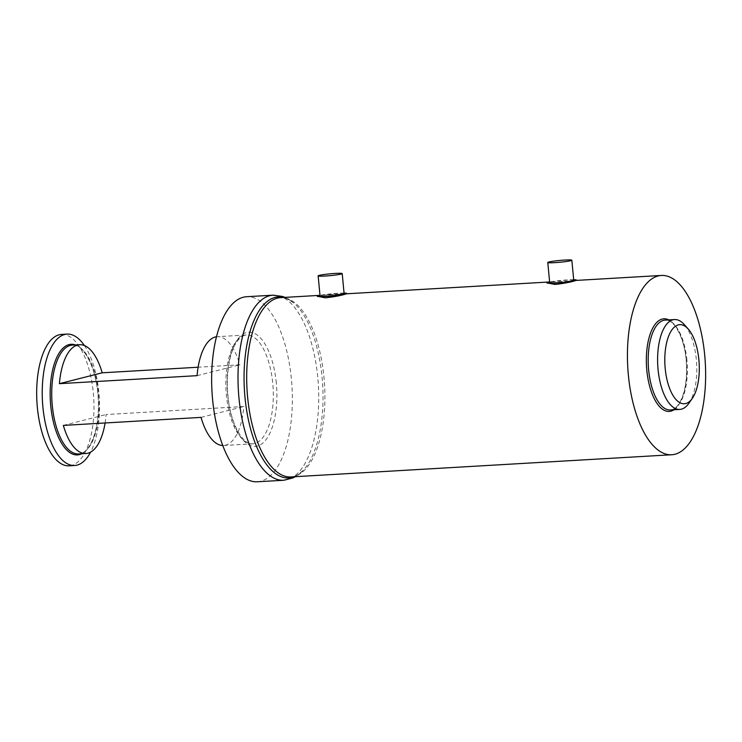 <?xml version="1.0" encoding="UTF-8"?>
<svg xmlns="http://www.w3.org/2000/svg" width="742" height="742" viewBox="0 0 742 742"><rect width="100%" height="100%" fill="white"/><g stroke="black" fill="none" stroke-linecap="round" stroke-linejoin="round"><path stroke-width="0.56" stroke-dasharray="3.71 2.78" d="M573.742 280.355A12.085 0.909 -5.4 0 0 564.31 280.355A12.085 0.909 -5.4 0 0 550.842 282.118A12.085 0.909 -5.4 0 0 549.683 282.628M575.069 280.773L568.845 281.135A14.831 1.113 -5.4 0 0 567.435 281.218L553.393 281.728L548.366 282.331L546.975 283.175M568.845 281.135L567.435 281.218M554.831 284.418L556.24 284.334M549.627 281.969L553.393 281.728M573.687 279.706A14.831 1.113 -5.4 0 0 549.627 281.988M344.112 293.73A12.085 0.909 -5.4 0 0 334.679 293.73A12.085 0.909 -5.4 0 0 321.212 295.492A12.085 0.909 -5.4 0 0 320.052 296.002M345.438 294.147L339.215 294.509A14.831 1.113 -5.4 0 0 337.796 294.593L323.762 295.103L318.735 295.706L317.344 296.55M339.215 294.509L337.796 294.593M325.2 297.792L326.61 297.709M346.876 293.758L323.762 295.103M344.047 293.081A14.831 1.113 -5.4 0 0 319.997 295.362L346.848 293.776M84.384 345.531A65.806 28.456 -93.3 0 1 90.589 452.138M61.503 334.429A65.806 28.456 -93.3 0 1 93.548 395.736A65.806 28.456 -93.3 0 1 71.501 465.457A65.806 28.456 -93.3 0 1 69.154 465.818M105.104 422.977A54.5 23.568 86.7 0 0 106.125 414.537L243.821 406.514A54.5 23.568 -93.3 0 1 225.577 445.191A54.5 23.568 -93.3 0 1 223.63 445.497A54.5 23.568 -93.3 0 1 222.785 445.506M216.451 336.766A54.5 23.568 -93.3 0 1 217.285 336.683A54.5 23.568 -93.3 0 1 239.879 364.795L198.123 367.225M257.391 481.781A92.685 40.077 86.7 0 0 291.421 379.236A92.685 40.077 86.7 0 0 246.613 296.717M688.817 403.37A45.002 19.459 86.7 0 0 696.339 359.62A45.002 19.459 86.7 0 0 684.217 324.514M197.094 375.656L239.879 364.795M63.348 425.407L106.125 414.537M201.045 417.384L243.821 406.514M244.48 335.291A54.5 23.568 86.7 0 0 226.403 395.282A54.5 23.568 86.7 0 0 252.762 443.799A54.5 23.568 86.7 0 0 254.701 443.493A54.5 23.568 86.7 0 0 272.768 383.503A54.5 23.568 86.7 0 0 246.418 334.985A54.5 23.568 86.7 0 0 244.48 335.291M276.321 383.076A57.171 24.727 86.7 0 0 246.632 332.49A57.171 24.727 86.7 0 0 227.673 395.43A57.171 24.727 86.7 0 0 257.363 446.016A57.171 24.727 86.7 0 0 276.321 383.076M75.434 344.947A55.409 23.957 -93.3 0 1 98.204 398.213A55.409 23.957 -93.3 0 1 81.768 453.761M80.572 453.64A54.5 23.568 -93.3 0 1 78.624 453.937L80.359 453.668C91.016 451.897 100.114 426.325 98.232 398.797C97.137 369.099 83.54 343.258 72.28 345.123A54.5 23.568 -93.3 0 1 98.825 395.903A54.5 23.568 -93.3 0 1 80.572 453.64M294.194 476.744A90.672 39.215 86.7 0 0 303.413 470.14C299.239 474.518 295.112 476.772 291.012 476.93A89.801 38.834 86.7 0 0 323.994 377.576A89.801 38.834 86.7 0 0 280.569 297.635C284.659 297.31 289.028 299.082 293.674 302.94A90.672 39.215 86.7 0 0 283.75 297.449M295.381 476.67L303.413 470.14A90.672 39.215 86.7 0 0 322.111 377.613A90.672 39.215 86.7 0 0 293.674 302.94L284.937 297.384M283.759 480.25A92.685 40.077 86.7 0 0 317.799 377.697A92.685 40.077 86.7 0 0 272.982 295.186M686.925 360.167A45.002 19.459 86.7 0 0 665.166 320.108C673.606 318.698 684.337 337.193 686.137 360.148C687.556 379.468 685.042 394.197 678.605 404.344C675.971 407.97 673.235 409.844 670.397 409.964A45.002 19.459 86.7 0 0 686.925 360.167M674.005 409.751A46.384 20.062 86.7 0 0 686.267 360.093A46.384 20.062 86.7 0 0 668.765 319.895M223.63 445.497L252.762 443.799C243.487 445.738 230.02 423.385 227.933 395.319C225.651 371.241 230.595 349.742 237.199 341.283C240.297 337.165 243.367 335.059 246.418 334.985L217.285 336.683"/><path stroke-width="1.11" d="M547.782 262.492L549.683 282.628A12.085 0.909 -5.4 0 0 559.125 282.619A12.085 0.909 -5.4 0 0 572.592 280.856A12.085 0.909 -5.4 0 0 573.742 280.355L571.841 260.219A12.085 0.909 -5.4 0 0 562.408 260.219A12.085 0.909 -5.4 0 0 548.941 261.991A12.085 0.909 -5.4 0 0 547.782 262.492A12.085 0.909 -5.4 0 0 557.223 262.483A12.085 0.909 -5.4 0 0 570.691 260.72A12.085 0.909 -5.4 0 0 571.841 260.219M549.627 281.988A14.831 1.113 -5.4 0 0 548.366 282.266A14.831 1.113 -5.4 0 0 546.947 282.887L554.831 284.418A14.831 1.113 -5.4 0 0 556.24 284.334C564.458 283.305 570.737 282.118 575.069 280.773L576.478 280.096A14.831 1.113 -5.4 0 0 573.687 279.706M546.947 282.887A14.831 1.113 -5.4 0 0 558.531 282.878A14.831 1.113 -5.4 0 0 575.069 280.708A14.831 1.113 -5.4 0 0 576.478 280.096M318.151 275.866L320.052 296.002A12.085 0.909 -5.4 0 0 329.494 295.993A12.085 0.909 -5.4 0 0 342.962 294.231A12.085 0.909 -5.4 0 0 344.112 293.73L342.21 273.594A12.085 0.909 -5.4 0 0 332.768 273.594A12.085 0.909 -5.4 0 0 319.301 275.365A12.085 0.909 -5.4 0 0 318.151 275.866A12.085 0.909 -5.4 0 0 327.584 275.857A12.085 0.909 -5.4 0 0 341.051 274.095A12.085 0.909 -5.4 0 0 342.21 273.594M671.76 454.753A89.801 38.834 86.7 0 0 704.733 355.399A89.801 38.834 86.7 0 0 661.317 275.458A89.801 38.834 86.7 0 0 628.335 374.812A89.801 38.834 86.7 0 0 671.76 454.753L291.012 476.93A89.801 38.834 86.7 0 1 247.596 396.989A89.801 38.834 86.7 0 1 280.569 297.635L319.997 295.344A14.831 1.113 -5.4 0 0 318.735 295.641A14.831 1.113 -5.4 0 0 317.316 296.262L325.2 297.792A14.831 1.113 -5.4 0 0 326.61 297.709C334.827 296.679 341.107 295.492 345.438 294.147L346.848 293.47A14.831 1.113 -5.4 0 0 344.047 293.081M317.316 296.262A14.831 1.113 -5.4 0 0 328.901 296.253A14.831 1.113 -5.4 0 0 345.438 294.082A14.831 1.113 -5.4 0 0 346.848 293.47M90.589 452.138A65.806 28.456 -93.3 0 1 77.057 465.132A65.806 28.456 -93.3 0 1 74.701 465.494A65.806 28.456 -93.3 0 1 42.656 404.186A65.806 28.456 -93.3 0 1 64.702 334.475A65.806 28.456 -93.3 0 1 67.049 334.104A65.806 28.456 -93.3 0 1 84.384 345.531M74.701 465.494L69.154 465.818A65.806 28.456 -93.3 0 1 37.1 404.511A65.806 28.456 -93.3 0 1 59.147 334.8A65.806 28.456 -93.3 0 1 61.503 334.429L67.049 334.104M222.785 445.506A54.5 23.568 -93.3 0 1 201.045 417.384L63.348 425.407A54.5 23.568 86.7 0 0 85.933 453.52A54.5 23.568 86.7 0 0 87.881 453.214A54.5 23.568 86.7 0 0 105.104 422.977M198.123 367.225L102.183 372.809A54.5 23.568 86.7 0 0 79.598 344.705A54.5 23.568 86.7 0 0 77.65 345.002A54.5 23.568 86.7 0 0 59.406 383.679L197.094 375.656A54.5 23.568 -93.3 0 1 215.347 336.979A54.5 23.568 -93.3 0 1 216.451 336.766M283.759 480.25A92.685 40.077 86.7 0 1 238.943 397.731A92.685 40.077 86.7 0 1 272.982 295.186L246.613 296.717A92.685 40.077 86.7 0 0 212.574 399.27A92.685 40.077 86.7 0 0 257.391 481.781L283.759 480.25L292.988 477.913L295.381 476.67M698.899 359.926A39.614 17.131 86.7 0 0 688.233 329.021A39.614 17.131 86.7 0 0 670.796 331.6A39.614 17.131 86.7 0 0 665.203 368.486A39.614 17.131 86.7 0 0 692.277 398.426A39.614 17.131 86.7 0 0 698.899 359.926M688.233 329.021L684.217 324.514A45.002 19.459 86.7 0 0 674.58 319.552A45.002 19.459 86.7 0 0 658.052 369.349A45.002 19.459 86.7 0 0 679.811 409.417A45.002 19.459 86.7 0 0 688.817 403.37L692.277 398.426M59.406 383.679L102.183 372.809M81.768 453.761A55.409 23.957 -93.3 0 1 79.487 454.605A55.409 23.957 -93.3 0 1 50.716 405.586A55.409 23.957 -93.3 0 1 69.089 344.594A55.409 23.957 -93.3 0 1 75.434 344.947M85.933 453.52L78.624 453.937A54.5 23.568 -93.3 0 1 52.079 403.166A54.5 23.568 -93.3 0 1 70.342 345.429A54.5 23.568 -93.3 0 1 72.28 345.123L79.598 344.705M283.75 297.449A90.672 39.215 86.7 0 0 244.971 397.211A90.672 39.215 86.7 0 0 294.194 476.744M674.58 319.552L665.166 320.108A45.002 19.459 86.7 0 0 648.638 369.896A45.002 19.459 86.7 0 0 670.397 409.964L679.811 409.417M668.765 319.895A46.384 20.062 86.7 0 0 646.801 370.119A46.384 20.062 86.7 0 0 674.005 409.751M346.848 293.776L549.627 281.969M576.478 280.402L661.317 275.458M272.982 295.186L282.414 296.429L284.937 297.384"/></g></svg>
